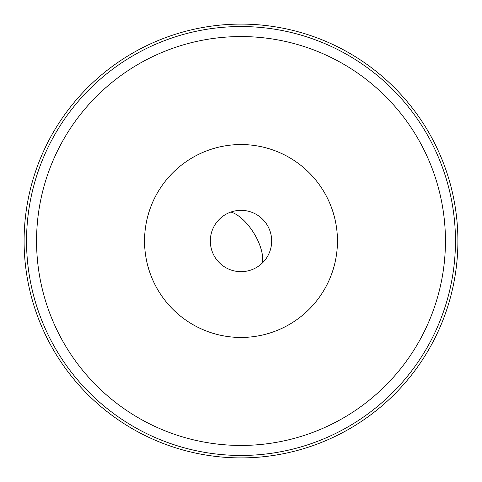 <?xml version="1.0" encoding="UTF-8"?>
<svg xmlns="http://www.w3.org/2000/svg" width="482" height="482" viewBox="0 0 482 482"><rect width="100%" height="100%" fill="white"/><g stroke="black" fill="none" stroke-linecap="round" stroke-linejoin="round"><path stroke-width="0.72" d="M337.454 241A96.454 96.454 0 0 1 241 337.454A96.454 96.454 0 0 1 144.546 241A96.454 96.454 0 0 1 241 144.546A96.454 96.454 0 0 1 337.454 241M271.673 241A30.673 30.673 0 0 1 241 271.673A30.673 30.673 0 0 1 210.327 241A30.673 30.673 0 0 1 241 210.327A30.673 30.673 0 0 1 271.673 241M241 457.9A216.9 216.9 0 0 0 457.9 241A216.9 216.9 0 0 0 241 24.1A216.9 216.9 0 0 0 24.1 241A216.9 216.9 0 0 0 241 457.9M241 445.44A204.44 204.44 0 0 0 445.44 241A204.44 204.44 0 0 0 241 36.56A204.44 204.44 0 0 0 36.56 241A204.44 204.44 0 0 0 241 445.44M241 455.46A214.46 214.46 0 0 0 455.46 241A214.46 214.46 0 0 0 241 26.54A214.46 214.46 0 0 0 26.54 241A214.46 214.46 0 0 0 241 455.46M230.86 212.05A33.3 15.069 -121.7 0 1 259.527 244.488A33.3 15.069 -121.7 0 1 262.341 263.033"/></g></svg>
